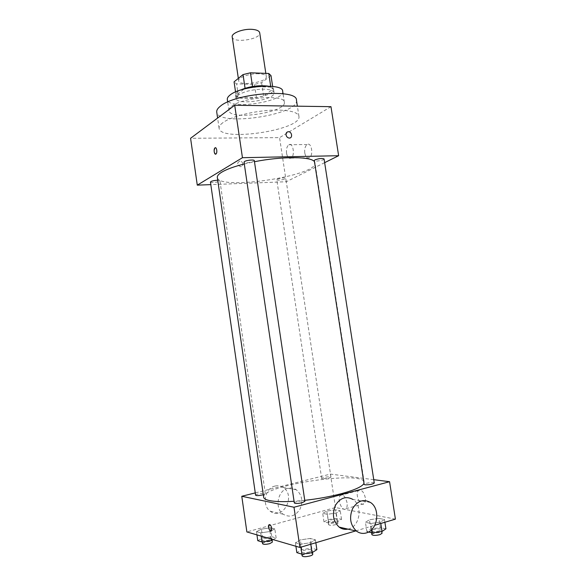 <?xml version="1.0" encoding="UTF-8"?>
<svg xmlns="http://www.w3.org/2000/svg" width="586" height="586" viewBox="0 0 586 586"><rect width="100%" height="100%" fill="white"/><g stroke="black" fill="none" stroke-linecap="round" stroke-linejoin="round"><path stroke-width="0.44" stroke-dasharray="2.93 2.2" d="M232.195 36.918C232.62 43.65 261.268 39.372 259.708 32.801M258.865 73.77C249.892 73.294 237.748 77.528 238.678 80.714C238.971 86.516 267.729 82.223 266.308 76.583C265.89 74.949 263.414 74.012 258.865 73.77M270.996 75.594L261.598 82.685L254.456 84.384L236.583 83.864L234.07 81.842M235.557 91.943L236.063 95.371L245.065 88.259M252.507 86.508L270.827 87.153L270.688 86.23M252.529 86.647L245.095 88.42M236.063 95.371L238.568 97.269L236.583 83.864M270.827 87.153L273.039 89.153L263.59 95.958L256.441 97.635L238.568 97.269M267.795 86.091C271.333 86.721 273.237 87.783 273.53 89.284C275.369 96.653 235.88 102.557 235.491 94.969L237.381 91.856L240.033 90.237M237.887 95.284L235.99 98.36C236.363 105.846 275.867 99.942 274.043 92.676C273.508 90.581 270.124 89.402 263.89 89.145C252.808 89.299 244.142 91.343 237.887 95.284M263.59 95.958L261.598 82.685M273.039 89.153L272.629 86.413M256.441 97.635L254.456 84.384M282.672 91.226C285.206 101.839 227.991 110.395 227.309 99.503M231.617 106.337C242.296 97.291 284.906 94.156 284.349 102.272C286.818 112.409 229.544 120.965 228.936 110.549C228.752 109.238 229.646 107.839 231.617 106.337M296.457 100.155C299.732 114.819 217.889 127.052 216.739 112.073M222.797 122.745C220.102 124.737 218.871 126.583 219.105 128.283C220.109 142.259 302.061 130.011 298.933 116.35C297.988 112.534 291.103 110.446 278.277 110.095C258.88 109.677 231.433 116.035 222.797 122.745M330.973 106.674L279.573 137.629L190.582 138.281M324.073 158.945C324.505 160.242 314.272 161.919 314.294 160.549M254.309 160.637C254.764 162.073 244.01 163.633 244.025 162.132M210.44 182.056C210.403 183.33 220.314 181.982 219.918 180.766L217.743 180.254M324.651 162.652L286.239 181.748L210.806 184.627M277.325 179.169C281.163 177.902 283.983 177.624 285.792 178.334C286.173 179.441 276.731 180.884 276.768 179.712L277.325 179.169M244.296 163.97L254.47 161.721M314.47 161.699L315.004 162.857C318.015 175.903 218.27 190.809 217.333 177.455M304.779 152.983C305.621 156.967 307.145 158.55 309.342 157.715C313.796 155.444 311.474 141.622 307.145 144.53C305.152 146.104 304.368 148.925 304.779 152.983M286.239 181.748L279.573 137.629M242.816 163.809C242.421 162.132 241.447 161.201 239.886 161.025C236.773 162.871 236.986 164.769 240.531 166.717C242.143 166.556 242.904 165.589 242.816 163.809C242.912 165.589 242.143 166.556 240.531 166.717C236.986 164.769 236.773 162.871 239.886 161.025C241.447 161.201 242.428 162.132 242.816 163.809M286.554 153.32C286.136 149.21 286.898 146.354 288.832 144.757C293.051 141.812 295.373 155.817 291.037 158.117C288.891 158.953 287.396 157.356 286.554 153.32M215.575 154.155L215.963 154.015C217.26 151.386 217.076 149.291 215.399 147.731M286.041 134.905C286.481 136.765 287.536 137.82 289.206 138.062L289.206 138.062M263.678 497.243C260.975 485.45 363.32 470.155 364.184 482.227L363.994 483.377M304.757 500.341L294.069 501.272M374.271 483.032C373.165 482.337 370.513 482.432 366.309 483.318L364.155 484.417M255.606 495.221C255.225 494.13 265.377 492.496 265.319 493.654L263.312 494.716M294.311 502.949C293.879 501.653 304.947 499.953 304.903 501.33M322.373 478.821L321.677 478.513C321.311 477.517 331.009 476.096 330.951 477.151L328.797 478.169L322.373 478.821M373.751 479.678L330.416 474.096L255.269 492.899M335.478 509.791L326.805 511.08L322.71 513.329L327.384 514.31L336.225 512.999L340.224 510.728L335.478 509.791L326.805 511.08L322.71 513.329L327.384 514.31L336.225 512.999L340.224 510.728L335.478 509.791L336.767 518.295L328.079 519.584L323.999 521.914L328.687 522.976L337.529 521.665L341.528 519.313L336.767 518.295M310.258 538.439L300.354 539.904L295.403 542.783L300.45 544.226L310.565 542.724L315.415 539.823L310.258 538.439L300.354 539.904L295.403 542.783L300.45 544.226L310.565 542.724L315.415 539.823L310.258 538.439L311.701 548.166L301.79 549.639L296.846 552.62M395.418 519.137L335.47 507.535L246.874 531.927M355.702 530.916L374.828 525.239M270.49 527.796L261.407 529.136L256.485 531.67L260.726 532.879L269.985 531.509L274.827 528.953L270.49 527.796L261.407 529.136L256.485 531.67L260.726 532.879L269.985 531.509L274.827 528.953L270.49 527.796L271.779 536.71L262.696 538.058L257.781 540.68M378.871 518.383L369.444 519.775L365.43 522.309L370.953 523.466L380.563 522.045L384.467 519.489L378.871 518.383L369.444 519.775L365.43 522.309L370.953 523.466L380.563 522.045L384.467 519.489L378.871 518.383L380.299 527.62L370.872 529.012L366.865 531.641L368.513 532.015M335.47 507.535L330.416 474.096M365.312 497.748C363.752 491.713 361.496 489.31 358.551 490.541C354.567 493.698 360.427 507.469 364.177 503.645C365.298 502.473 365.679 500.51 365.312 497.748M287.975 488.285C277.698 490.255 274.277 508.289 283.185 514.208C289.77 517.892 295.381 516.2 300.003 509.124C303.27 501.177 302.01 494.709 296.223 489.728C293.681 488.065 290.927 487.581 287.975 488.285M370.484 502.473L352.955 499.462C362.917 505.557 360.075 526.191 348.743 528.916L347.916 529.121M275.024 486.058C264.953 487.97 261.561 505.469 270.271 511.234C282.848 521.13 296.391 495.522 283.111 487.479C280.621 485.86 277.925 485.384 275.024 486.058M347.051 502.751C345.498 496.635 343.286 494.181 340.407 495.397C336.525 498.554 342.305 512.552 345.96 508.714C347.059 507.542 347.417 505.55 347.051 502.751M269.348 524.551C270.417 524.609 271.208 525.854 271.714 528.279L271.003 531.18M385.918 528.821L380.299 527.62M379.369 530.887C375.135 531.868 372.447 531.876 371.312 530.916C370.835 529.363 381.457 527.949 381.471 529.561L379.369 530.887M370.872 529.012L369.444 519.775M366.865 531.641L365.43 522.309M371.868 529.444L370.953 523.466M380.783 523.474L380.563 522.045M384.899 522.258L384.467 519.489M371.89 534.652C371.407 533.07 382.035 531.656 382.05 533.304M335.287 521.166C331.449 522.038 329.061 522.082 328.109 521.298C327.691 519.987 337.433 518.566 337.419 519.943L335.287 521.166M328.079 519.584L326.805 511.08M323.999 521.914L322.71 513.329M328.687 522.976L327.384 514.31M337.529 521.665L336.225 512.999M341.528 519.313L340.224 510.728M335.807 524.624C331.969 525.495 329.581 525.532 328.621 524.734C328.204 523.393 337.946 521.98 337.939 523.379L335.807 524.624M316.872 549.653L311.701 548.166M309.598 551.946C305.277 552.979 302.596 552.986 301.548 551.968C301.05 550.247 312.162 548.533 312.177 550.327L309.598 551.946M301.79 549.639L300.354 539.904M295.915 546.284L295.403 542.783M300.882 547.17L300.45 544.226M310.785 544.233L310.565 542.724M315.847 542.739L315.415 539.823M302.127 555.909C301.622 554.151 312.741 552.437 312.763 554.261M273.12 539.611L276.131 537.955L271.779 536.71M269.252 539.999C265.348 540.907 262.96 540.951 262.081 540.131C261.649 538.695 271.838 537.01 271.831 538.519L269.252 539.999M262.696 538.058L261.407 529.136M256.946 534.879L256.485 531.67M261.188 536.124L260.726 532.879M271.069 539.01L269.985 531.509M276.131 537.955L274.827 528.953M262.601 543.735C262.162 542.27 272.358 540.592 272.351 542.123M238.341 78.399L238.678 80.714M265.824 73.367L266.308 76.583M274.043 92.676L273.53 89.284M235.99 98.36L235.491 94.969M284.349 102.272L283.053 93.745M228.936 110.549L227.683 102.015M298.933 116.35L297.38 106.176M219.105 128.283L217.611 118.05M307.145 144.53L288.832 144.757M309.342 157.715L291.037 158.117M364.184 482.227L315.004 162.857M265.319 493.654L219.918 180.766M330.951 477.151L285.792 178.334M321.677 478.513L276.768 179.712M296.223 489.728L283.111 487.479M283.185 514.208L270.271 511.234M345.96 508.714L364.177 503.645M340.407 495.397L358.551 490.541M381.772 531.509L381.471 529.561M371.59 532.711L371.312 530.916M337.939 523.379L337.419 519.943M328.621 524.734L328.109 521.298M312.485 552.393L312.177 550.327M301.871 554.151L301.548 551.968M272.072 540.182L271.831 538.519M262.338 541.933L262.081 540.131"/><path stroke-width="0.88" d="M265.824 73.367L259.708 32.801C259.254 30.897 256.749 29.747 252.2 29.359C243.219 28.589 231.177 33.204 232.195 36.918L238.341 78.399M235.557 91.943L234.07 81.842L243.036 74.598L250.464 72.796L268.762 73.477L270.996 75.594L272.629 86.413M245.065 88.259L243.036 74.598M270.688 86.23L268.762 73.477M252.507 86.508L250.464 72.796M240.033 90.237C248.925 86.435 258.184 85.058 267.795 86.091M227.683 102.015L227.309 99.503C227.126 98.133 228.005 96.668 229.961 95.115C240.582 85.739 283.17 82.758 282.672 91.226L283.053 93.745M217.611 118.05L216.739 112.073C216.49 110.241 217.699 108.278 220.373 106.183C235.294 93.057 297.505 88.442 296.457 100.155L297.38 106.176M210.806 184.627L197.284 185.147L190.582 138.281L234.715 105.253L330.973 106.674L338.635 155.708L324.651 162.652M215.926 154.045C214.293 155.275 213.348 148.895 215.011 147.862C216.637 146.522 217.64 152.968 215.963 154.015L215.926 154.045M197.284 185.147L242.45 157.7L234.715 105.253M315.004 159.853C319.187 158.418 322.212 158.117 324.073 158.945L374.271 483.032C372.674 484.278 369.605 484.871 365.056 484.82L364.155 484.417L314.294 160.549L315.004 159.853M244.56 161.502C246.618 160.139 254.405 159.458 254.309 160.637L304.903 501.33L302.288 502.663C299.336 503.367 296.912 503.594 295.014 503.345L294.311 502.949L244.025 162.132L244.56 161.502M217.743 180.254L217.142 180.261C213.282 180.569 211.048 181.169 210.44 182.056L255.606 495.221C256.448 495.822 258.822 495.705 262.718 494.877L263.312 494.716M242.45 157.7L338.635 155.708M294.069 501.272C283.265 501.924 275.112 501.697 269.604 500.591C265.868 499.792 263.898 498.679 263.678 497.243L217.333 177.455C217.113 175.866 218.615 174.086 221.845 172.116C226.621 169.273 234.107 166.556 244.296 163.97M254.47 161.721C281.895 156.213 311.364 156.477 314.47 161.699M286.041 134.905C285.924 132.934 286.73 131.872 288.451 131.725C292.07 131.682 292.868 138.362 289.206 138.062C287.536 137.813 286.481 136.765 286.041 134.905C285.924 132.934 286.73 131.879 288.451 131.725L288.451 131.725C292.07 131.682 292.868 138.362 289.206 138.062M215.399 147.731L215.011 147.862C213.707 150.499 213.897 152.594 215.575 154.155M363.994 483.377C362.324 486.563 354.779 489.999 341.36 493.69C330.13 496.642 317.934 498.862 304.757 500.341M255.269 492.899L241.776 496.269L293.996 507.242L389.565 481.714L373.751 479.678M293.996 507.242L299.922 547.456L246.874 531.927L241.776 496.269M271.706 528.279L271.325 530.982C269.926 532.674 267.524 526.14 269.025 524.756C270.153 524.25 271.054 525.422 271.706 528.279M299.922 547.456L355.702 530.916M374.828 525.239L395.418 519.137L389.565 481.714M347.916 529.121C344.758 529.744 341.836 529.07 339.14 527.1C333.134 521.372 331.881 514.149 335.375 505.447C340.195 497.785 346.055 495.793 352.955 499.462M366.287 532.945C362.778 533.927 359.504 533.311 356.471 531.092C350.311 525.181 349.007 517.716 352.545 508.699C357.445 500.759 363.43 498.686 370.484 502.473C380.68 508.758 377.853 530.096 366.287 532.945M271.003 531.18C268.923 529.934 268.263 527.788 269.025 524.756L269.348 524.551M368.513 532.015L372.403 532.901L382.028 531.473L385.918 528.821L384.899 522.258M372.403 532.901L371.868 529.444M382.028 531.473L380.783 523.474M381.772 531.509L382.05 533.304L379.948 534.644C375.714 535.633 373.026 535.633 371.89 534.652L371.59 532.711M295.915 546.284L296.846 552.62L301.915 554.166L312.038 552.671L316.872 549.653L315.847 542.739M301.915 554.166L300.882 547.17M312.038 552.671L310.785 544.233M312.485 552.393L312.763 554.261C312.77 554.81 311.913 555.36 310.184 555.909C305.863 556.949 303.174 556.942 302.127 555.909L301.871 554.151M256.946 534.879L257.781 540.68L262.037 541.977L271.303 540.607L273.12 539.611M262.037 541.977L261.188 536.124M271.303 540.607L271.069 539.01M272.072 540.182L272.351 542.123L269.78 543.625C265.876 544.541 263.48 544.577 262.601 543.735L262.338 541.933M339.14 527.1L356.471 531.092"/></g></svg>
